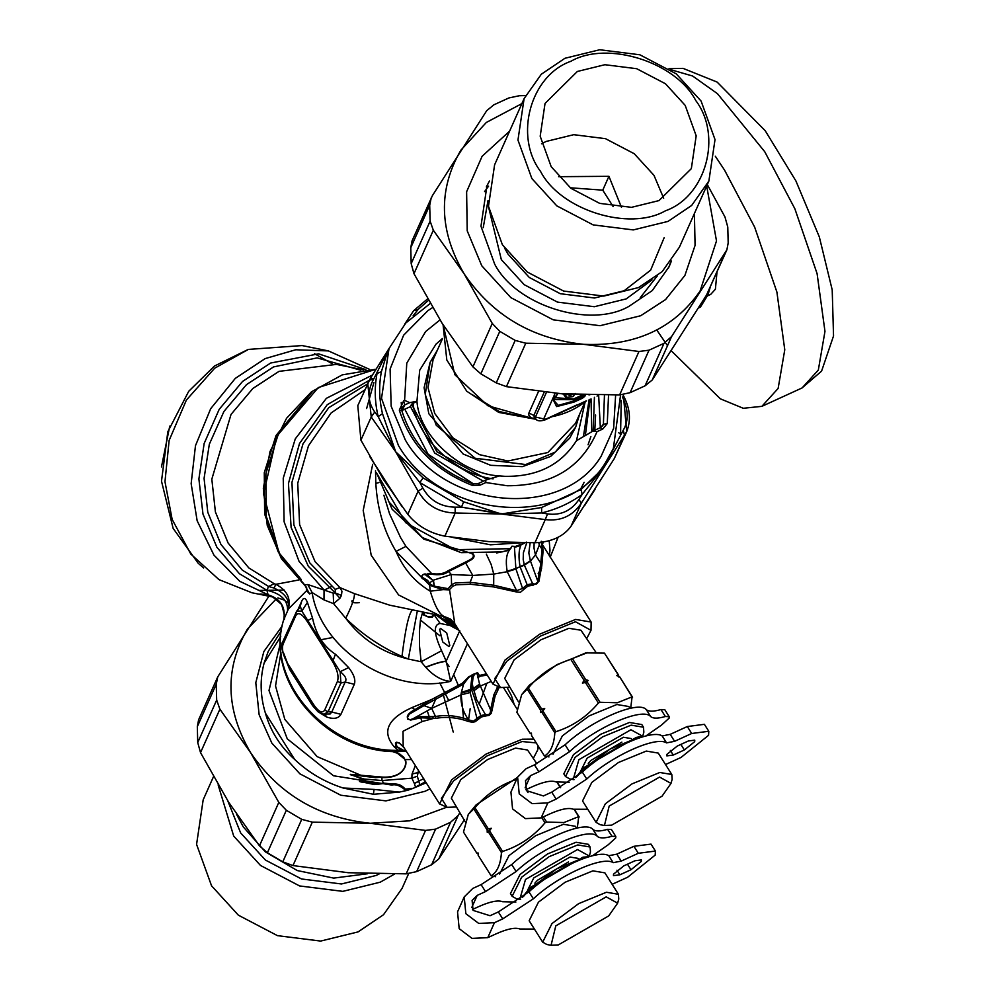 <?xml version="1.0" encoding="UTF-8"?>
<svg xmlns="http://www.w3.org/2000/svg" width="995" height="995" viewBox="0 0 995 995"><rect width="100%" height="100%" fill="white"/><g stroke="black" fill="none" stroke-linecap="round" stroke-linejoin="round"><path stroke-width="1.49" d="M592.46 855.787L608.206 844.78L615.718 837.952L615.805 836.447L611.415 829.494L607.584 829.332C600.221 831.459 595.333 831.484 592.908 829.395C585.072 819.681 537.362 840.34 511.716 864.555L481.095 884.63L472.787 888.436L464.217 896.905L465.847 913.684L478.707 923.422L494.44 922.688L502.749 918.882L498.346 911.93L490.05 915.723L473.073 910.388L472.103 900.425L477.19 895.388L485.498 891.595L481.095 884.63M615.805 836.447L611.987 836.285C604.624 838.412 599.736 838.437 597.298 836.347C589.475 826.634 541.765 847.292 516.119 871.52L485.498 891.595M612.136 884.319L627.646 877.229L655.195 855.091L655.419 851.061L638.317 853.275L621.216 861.098L613.181 862.665C602.709 855.476 557.76 875.836 533.37 898.808L502.749 918.882M655.419 851.061L651.016 844.108L633.914 846.31L616.813 854.145L608.778 855.712C598.318 848.524 553.357 868.884 528.967 891.856L498.346 911.93M619.873 874.816L630.979 869.742L641.302 861.434L641.389 859.929L634.984 860.762L623.877 865.837L613.542 874.145L613.455 875.65L619.873 874.816L616.962 870.215M464.217 896.905L457.538 911.88L459.18 928.658L472.04 938.385L487.774 937.651L496.07 933.857C507.351 928.832 515.298 927.216 519.912 929.007L534.402 929.069M472.525 909.442L478.819 906.569C490.1 901.545 498.035 899.928 502.649 901.719L515.87 902.042M332.007 363.61L314.482 353.685M248.004 349.543L214.41 366.073L188.702 391.321L167.807 431.793L161.501 481.17L173.118 528.345L198.154 563.207L203.614 567.971M284.272 590.11L258.787 590.433M519.8 899.293L525.509 879.456L577.535 849.531L589.326 856.048L589.127 856.67M520.634 899.468L516.442 898.746L512.126 896.308L521.703 877.18L549.153 856.658L577.759 844.929L590.11 847.006L590.458 851.956L589.326 856.048M512.126 896.308L510.435 893.634L520.012 874.505L547.461 853.984L576.068 842.255L588.418 844.332L590.11 847.006M499.627 874.058L509.017 855.613L535.683 835.688L563.468 824.295L575.458 826.31L576.627 828.163M577.299 828.027L578.717 816.621L563.941 822.542L546.628 822.069L543.345 816.87M495.622 876.694L491.107 875.774C497.189 872.205 500.634 864.468 501.443 852.578L502.599 851.446C519.365 846.061 533.507 836.521 545.011 822.815L546.628 822.069M501.443 852.578L488.495 832.094L491.331 828.3L488.284 828.823L474.963 807.753L468.297 814.395L463.483 832.069L476.804 853.15L478.06 852.926L478.16 855.29L491.107 875.774M473.819 808.873L487.14 829.954L487.239 832.317L488.495 832.094M478.085 853.797L476.804 853.15M560.595 787.605L557.312 782.418M579.189 817.007L574.575 809.719M578.717 816.621L574.289 809.619M560.421 787.704L557.026 782.331M468.297 814.395L476.07 804.93L517.475 777.406M517.388 779.11C500.609 784.495 486.468 794.047 474.963 807.753M465.162 821.746L451.332 798.189L460.76 779.607L487.587 759.546L515.547 748.078L527.549 750.006L536.865 763.725M527.997 792.592L526.094 789.582M545.011 822.815L541.728 817.616M487.14 829.954L488.284 828.823M487.239 832.317L491.331 828.3M502.599 851.446L489.639 830.962M606.204 896.856L617.621 903.161L608.704 915.922L558.294 944.927L551.068 945.25L555.795 925.86L606.204 896.856M551.068 945.25L546.877 944.529L542.685 942.153L551.976 923.571L578.642 903.647L606.428 892.254L618.43 894.269L618.766 899.07L617.621 903.161M542.685 942.153L529.153 920.748L538.444 902.166L565.11 882.242L592.896 870.849L604.898 872.864L618.43 894.269M523.37 896.582L529.987 888.796L556.653 868.859L584.438 857.466L588.107 856.981M522.325 897.403L530.161 887.565L582.995 857.168L589.152 856.67M573.182 779.508L578.891 759.682L630.917 729.745L642.708 736.263L636.377 737.394L583.543 767.779L575.707 777.617M574.015 779.694L569.824 778.961L565.508 776.535L575.085 757.394L602.535 736.885L631.141 725.144L643.491 727.221L643.84 732.171L642.708 736.263M565.508 776.535L563.817 773.861L573.394 754.72L600.843 734.211L629.449 722.469L641.8 724.547L643.491 727.221M553.009 754.272L562.399 735.84L589.065 715.903L616.85 704.51L628.84 706.525L630.009 708.39M630.681 708.241L632.099 696.848L617.323 702.768L600.01 702.283L587.062 681.799L588.169 680.431L585.707 679.66L572.386 658.59L585.794 652.894L604.462 653.143L618.256 674.598L618.355 676.961M549.004 756.921L544.489 756.001C550.571 752.419 554.016 744.695 554.824 732.805L555.981 731.673C572.747 726.288 586.888 716.736 598.393 703.03L600.01 702.283M554.824 732.805L541.877 712.308L544.713 708.515L541.666 709.049L528.345 687.968L521.678 694.622L516.865 712.296L530.186 733.365L531.442 733.141L531.541 735.504L544.489 756.001M527.201 689.1L540.521 710.169L540.621 712.532L541.877 712.308M531.467 734.011L530.186 733.365M632.571 697.234L619.611 676.737L632.099 696.848M618.256 674.598L616.676 675.593L619.139 676.351M617.783 674.212L604.462 653.143M521.678 694.622L529.452 685.145L556.864 664.66L587.622 652.596M598.393 703.03L585.446 682.545L582.398 683.067L584.09 680.406L570.769 659.324C553.991 664.722 539.85 674.262 528.345 687.968M570.769 659.324L572.386 658.59M518.544 701.972L504.714 678.416L514.141 659.822L540.969 639.773L568.929 628.305L580.931 630.221L595.893 652.26M585.446 682.545L587.062 681.799M582.398 683.067L588.169 680.431M584.09 680.406L585.707 679.66M540.521 710.169L541.666 709.049M540.621 712.532L544.713 708.515M555.981 731.673L543.021 711.189M659.586 777.07L671.003 783.388L662.085 796.149L611.676 825.154L604.45 825.477L609.176 806.074L659.586 777.07M604.45 825.477L600.259 824.743L596.067 822.38L605.358 803.798L632.024 783.873L659.809 772.481L671.812 774.496L672.147 779.296L671.003 783.388M596.067 822.38L582.535 800.975L591.826 782.393L618.492 762.468L646.277 751.076L658.28 753.091L671.812 774.496M576.752 776.809L583.369 769.011L610.034 749.086L637.82 737.693L641.489 737.208M443.136 694.012L453.222 732.009M439.778 682.943L448.844 700.729M413.012 788.376L407.788 790.254L405.276 789.11L413.012 788.376L426.221 782.791M407.788 790.254L399.343 792.095L373.399 794.284L343.064 787.99C324.656 782.058 308.537 772.555 294.694 759.471C280.341 746.735 270.578 731.288 265.404 713.141C260.205 696.114 259.77 679.423 264.11 663.093L268.252 651.339L281.386 630.693M331.484 586.602L324.258 590.072M343.064 787.99L374.083 789.433L399.343 792.095M418.497 770.578L417.328 776.199L418.733 781.05L414.38 783.538L415.574 787.281M419.48 772.132L412.017 774.098L411.88 778.177L414.38 783.538M425.188 783.276L423.783 778.737L418.733 781.05L419.977 785.441M406.681 790.552L404.977 789.781L405.251 789.11C400.376 783.538 395.861 783.961 392.018 783.898L391.868 785.067L383.971 783.538L374.394 784.545L364.083 782.381C358.511 781.908 357.939 780.938 362.354 779.446L363.66 779.495M404.977 789.781C400.127 785.615 395.749 784.048 391.868 785.067L333.487 775.764L287.269 738.85L268.998 690.542L280.49 642.758M417.328 776.199L411.88 778.177L381.981 780.553L381.918 777.518C403.547 778.662 408.099 764.135 405.164 759.508L396.072 752.195L393.299 751.3M414.567 783.451L418.808 781.299M392.018 783.898L383.946 783.164L374.53 783.911C370.302 781.299 351.297 781.523 364.207 779.881L365.65 779.57M364.207 779.881L350.352 774.334L382.018 777.07C403.311 778.326 407.614 764.745 404.878 759.595L403.746 757.282L399.803 754.073L391.483 751.213M280.752 636.477L264.11 663.093M265.404 713.141L294.694 759.471M415.338 765.59L412.017 774.098M359.456 602.659C353.561 603.169 351.111 602.522 352.106 600.681M383.971 783.538L381.981 780.553L363.847 778.986L350.377 774.67L375.724 777.642L382.018 777.07M363.834 776.535L317.131 756.623L284.819 719.41L275.54 685.99L280.926 652.347M410.587 720.082L420.649 717.768L435.686 718.365C446.506 716.462 457.339 717.482 468.185 721.425L472.426 722.27L475.224 721.711L478.135 719.435L477.003 718.415L480.784 715.604L471.692 690.045L473.297 674.933L468.968 676.612L462.128 683.391L431.457 699.572L414.952 709.622C411.283 711.263 402.577 717.221 410.587 720.082L431.668 708.378L460.959 694.933L470.1 692.495L472.065 675.493L468.844 677.259L463.608 684.075L423.969 705.642L431.668 708.378L435.487 716.487C446.444 714.597 457.501 715.716 468.657 719.87L473.483 721.164L477.003 718.415L470.1 692.495M478.135 719.435L481.53 716.922L480.784 715.604L485.46 714.534L476.754 699.895L473.334 688.49C471.642 682.893 472.053 678.18 474.528 674.374L472.065 674.809M272.705 596.938L239.82 581.329L213.95 555.135L197.147 520.758L191.152 483.632L195.48 445.673L210.691 408.684L235.305 378.386L265.18 358.586L295.726 349.767L328.412 350.912L302.107 345.563L248.364 349.419L214.671 368.212L186.363 400.102L169.138 440.437L164.971 481.729L172.16 519.415L190.804 554.066L219 579.637L251.872 592.746L272.916 597.025M259.857 594.027L267.991 594.662M288.538 603.343L283.849 599.935L277.866 597.92M468.185 721.425L468.657 719.87C463.16 712.345 460.598 704.037 460.959 694.933L461.357 692.433L473.334 688.49L479.565 684.1L477.065 673.503L474.913 673.876L477.438 672.732L472.202 674.759M481.53 716.922L485.734 715.952L485.46 714.534C489.018 715.243 490.722 713.676 490.56 709.845L479.565 684.1M473.844 690.779L480.386 686.04L491.231 681.413M456.494 806.982L447.103 807.343L441.382 798.363L453.533 780.963L487.102 755.864L522.089 741.524L536.218 742.917M537.81 745.429L537.623 750.106L533.283 758.439M403.485 751.088L404.716 751.001L396.943 746.673L396.184 743.837L397.017 742.593L399.418 743.128L403.945 747.556M284.383 618.641L283.762 619.624C264.148 679.747 327.902 752.444 398.398 750.329L402.701 750.964L400.662 749.658L398.398 750.329L394.418 747.083C381.458 731.959 387.341 718.776 412.042 707.544L431.457 699.572L432.862 700.691M273.525 597.286L268.065 594.799L266.909 590.284L268.575 586.478L274.21 583.717L275.814 584.326L298.724 579.986M485.734 715.952L489.092 715.355L491.219 713.378L491.978 710.542L490.56 709.845L493.794 694.983L496.903 688.378M491.978 710.542L495.05 696.264L498.022 689.846L496.903 688.391L497.338 686.973M498.022 689.846L498.433 688.664L497.301 687.085M447.103 807.343L439.579 803.91L451.63 779.819L486.194 753.986L522.201 739.223L533.817 739.123M538.519 746.561L537.623 750.106M295.863 615.507L283.053 644.262C281.56 649.25 283.165 655.78 287.866 663.864L313.587 704.535C318.624 711.86 322.318 713.713 324.668 710.082L337.479 681.326C338.972 676.339 337.367 669.797 332.666 661.725L306.957 621.042C301.908 613.716 298.214 611.875 295.863 615.507L296.112 612.161M283.053 644.262L283.289 640.904M324.668 710.082L328.089 711.761L340.899 683.005L340.153 671.687L301.846 611.104L296.759 611.054L300.552 606.925L301.846 611.104L307.418 602.373C305.415 597.622 303.512 597.199 301.746 601.129L299.881 607.435M337.479 681.326L340.899 683.005L345.153 682.023C347.044 679.137 345.377 675.704 340.153 671.687L348.66 667.595L335.414 654.237C323.686 646.663 316.037 634.574 312.48 617.957L307.418 602.373M422.763 704.721L423.969 705.642L409.169 714.223L407.49 717.519L407.788 719.236L410.363 719.609L420.213 716.698L435.487 716.5L435.686 718.365M439.579 803.91L403.186 746.35L403.012 731.275L422.091 721.574L433.148 718.539L432.875 716.562M401.781 749.583L396.085 746.71L395.425 743.016L396.495 742.233L399.132 742.805L403.46 746.785M431.668 708.378L435.723 699.274L434.405 698.204M461.357 692.433L463.608 684.075L462.128 683.391M468.968 676.612L468.197 677.284M473.521 674.2L477.438 672.732M487.251 675.12L480.685 676.09L477.886 677.545L479.391 675.493L477.762 672.906M499.49 687.383L498.433 688.664L498.607 687.234M423.708 612.422L422.962 613.629L423.497 614.885L429.056 617.385L432.228 617.31L433.721 615.233L435.586 614.972M467.439 643.765L450.685 681.351L446.195 661.153L441.593 650.705C433.783 633.678 433.298 624.599 440.126 623.455L434.019 614.661L435.113 614.748M306.634 587.523L304.42 585.01L307.753 584.513L333.188 593.132L335.303 592.945L308.326 566.304L291.1 527.412L288.463 483.433L299.495 443.509L327.231 404.716L369.232 380.314M306.199 586.963L306.634 590.682L309.607 593.99L312.107 592.522L307.753 584.513M306.684 587.821L306.634 590.682L288.301 609.089C290.179 600.507 285.441 593.505 274.085 588.057L275.814 584.326C287.008 590.159 291.162 598.418 288.301 609.089L287.58 610.905C288.04 600.408 281.15 593.53 266.909 590.284L239.397 573.705L216.91 547.3L202.98 514.104L198.888 478.968L204.149 443.509L219.186 409.355L242.569 381.433L270.652 363.026L318.624 353.847L365.874 369.63M360.824 370.252L317.119 357.889L273.563 366.906L246.499 384.617L223.937 411.445L209.323 444.255L204.075 478.384L207.781 512.288L220.915 544.402L242.282 570.11L268.575 586.478L274.085 588.057M287.095 663.155L289.57 669.274L312.529 705.579L317.878 711.649L326.621 717.022C333.835 719.41 338.611 718.502 340.937 714.323L331.77 712.047L330.166 713.987L324.333 714.049L328.089 711.761L331.77 712.047L345.153 682.023L354.319 684.286C355.812 679.908 353.921 674.336 348.66 667.595M313.587 704.535L313.699 705.169L313.587 704.535M283.401 652.509L287.978 664.486L313.512 704.87M306.957 621.042L312.48 617.957M332.666 661.725L335.414 654.237M287.58 610.905L283.762 619.624C285.863 607.099 280.64 598.828 268.065 594.799M406.532 751.635L404.132 751.237C331.944 757.792 262.817 683.416 283.749 619.562C285.366 619.873 284.632 614.823 281.573 604.438L272.605 596.9M446.718 632.957L449.79 645.481L448.857 646.501L442.713 641.949L439.641 629.425L440.574 628.392L446.718 632.957M486.455 673.851L479.391 675.493M440.126 623.455L450.026 625.469L436.021 614.86L449.354 623.79L457.178 627.534M333.188 593.132L333.623 603.666L323.997 599.898L312.107 592.522C320.999 649.723 391.52 694.92 450.685 681.351C442.103 680.791 433.82 676.127 425.81 667.359L425.649 667.16C434.74 663.541 441.581 661.538 446.195 661.153L459.752 630.731L450.026 625.469L449.354 623.79M438.273 616.353L455.25 625.196M424.765 612.634L424.144 614.823L427.925 616.776L431.183 616.9L434.019 614.661M435.599 614.972L436.506 615.308M309.607 593.99L304.731 584.948L280.528 556.043L266.324 516.604L265.926 473.396L278.152 434.579L318.3 387.565L376.023 369.22L342.268 374.866L311.423 391.843L286.548 418.298L269.993 451.593L263.339 488.483L267.245 525.36L281.374 558.643L304.42 585.01M326.621 717.022L324.88 714.087M312.529 705.579L313.699 705.169M289.595 669.299L289.495 666.986M509.875 687.197L500.485 687.557L494.764 678.578L506.915 661.178L540.484 636.091L575.471 621.738L591.005 630.332L586.664 638.653M441.593 650.705L421.134 661.762L419.542 646.165L419.417 631.576L420.45 619.997L422.676 612.211M425.649 667.16L421.134 661.762L408.323 659.013L417.303 611.117M323.997 599.898L324.047 589.973L299.072 561.391L284.122 521.815L283.239 478.185L295.266 438.894L326.41 398.298L372.416 375.053M335.203 593.02L339.954 598.231L333.623 603.666L345.738 618.268C362.018 634.225 380.774 646.961 401.98 656.476L408.323 659.013C382.204 652.695 361.347 639.113 345.738 618.281C351.882 605.955 354.767 597.746 354.382 593.629L389.679 605.171L412.626 609.873C409.007 612.584 405.462 628.119 401.98 656.476M427.564 580.383L426.743 581.403L424.392 579.849L429.641 585.184L434.405 586.901L433.024 580.371L426.731 575.819L427.353 575.11C424.865 571.665 418.46 576.926 423.31 579.102L423.932 578.257L427.564 580.383L430.686 584.525L434.355 586.167L448.16 588.679L451.556 584.699L455.225 582.946L470.113 582.311L493.968 585.271L516.666 590.694L522.562 588.443L527.151 584.724L533.084 583.63C536.429 584.761 537.972 583.903 537.723 581.055L540.571 565.06L542.064 549.389L541.454 542.275M434.268 585.707L433.41 580.147L428.696 583.555M543.494 541.976L542.374 544.203L542.636 542.113M542.35 544.874L541.902 542.213M500.485 687.557L492.96 684.125L505.012 660.046L539.576 634.213L575.583 619.437L591.142 622.049L591.005 630.332M367.441 383.983L328.785 407.664L303.002 443.832L291.945 482.326L293.873 524.875L309.768 562.847L335.24 589.401L335.303 592.945L341.459 595.433L341.944 591.217L339.917 587.585L354.382 593.629M433.024 580.371L427.353 575.11L431.581 573.518C438.248 574.625 443.683 573.754 447.874 570.881L468.782 560.421C473.048 558.357 474.329 556.267 472.588 554.14L471.792 553.68M383.883 495.212L389.567 513.855L400.662 537.735L405.96 546.379L431.581 573.518L431.034 574.152L427.974 573.381L426.731 575.819C424.119 572.622 419.281 576.217 423.932 578.257M434.405 586.901L443.185 589.6L449.093 589.873L448.384 588.343M430.686 584.525L429.641 585.184L430.238 591.192L443.185 589.6L443.447 588.194M405.96 546.379L396.035 551.392L423.31 579.102L424.392 579.849L424.977 578.916M433.41 580.16L451.307 574.538L472.799 575.446L470.113 582.311L470.461 584.239L456.021 584.836L452.576 586.391L449.516 589.587L454.765 623.591L446.17 617.273L441.593 616.042M335.24 589.401L339.917 587.585L315.104 561.715L299.619 524.701L297.729 483.247L308.5 445.723L331.111 412.975L364.817 389.878M339.954 598.231L341.459 595.433M431.034 574.152C439.081 575.421 444.952 574.513 448.646 571.441L451.307 574.538L451.556 584.699L452.576 586.391M516.256 591.913L520.36 592.323L523.818 589.426L522.562 588.443L515.97 569.04L507.226 571.715L516.666 590.694L516.256 591.913L493.682 586.938L493.744 574.078L507.226 571.715L507.102 571.006L515.97 569.04M533.258 585.11L538.867 581.565L537.723 581.055L530.497 561.068L524.377 565.185L533.258 585.11L527.935 586.092L527.151 584.724L520.124 566.926L524.377 565.185M538.867 581.565L541.79 565.981L543.083 551.006L542.524 545.235M543.083 551.006L539.315 545.011L535.472 554.986L530.497 561.068L524.265 564.75L530.422 560.782M541.889 543.904L541.852 543.158M523.818 589.426L527.935 586.092M470.461 584.239L493.682 586.938M448.16 588.679L449.591 589.948M454.516 623.343L450.437 619.027L446.17 617.273M442.439 616.116L455.71 625.569M443.969 616.44L446.133 617.261M549.389 556.018L549.974 550.297L549.215 540.72M447.874 570.881L448.646 571.441L465.648 563.008L464.914 562.66M378.933 482.563L375.836 483.421L375.513 470.647M444.69 616.589L443.994 616.452C439.317 614.226 434.728 605.806 430.238 591.192C414.965 582.112 403.56 568.841 396.035 551.392C383.995 531.28 377.254 508.619 375.836 483.421M520.124 566.926L507.176 571.416M486.344 554.14L491.157 564.426L493.744 574.078L472.799 575.446L465.648 563.008L469.54 560.745C473.906 558.643 475.088 556.354 473.098 553.854L423.895 539.19L388.411 501.368M496.617 552.971L507.985 550.546L509.838 549.601L512.002 546.218L515.708 547.014L520.783 545.422C518.693 550.422 518.457 557.511 520.074 566.665L524.265 564.762M520.074 566.677L515.883 568.593L514.415 546.827L524.912 542.86M376.52 472.687L392.092 509.191L422.154 537.511L461.158 552.648L502.089 551.889L509.838 549.601C506.405 553.742 505.485 560.881 507.102 571.006M530.148 542.822L528.83 552.971L530.31 560.396M521.007 544.912L526.38 542.126M526.753 542.847L523.382 552.797L523.196 559.501L524.265 564.75M515.708 547.014L524.576 542.86M510.746 548.543L511.952 546.18L514.95 546.417M509.005 549.526L510.124 548.693L455.225 549.688L405.686 522.698L377.466 474.491M580.048 490.212L584.127 482.339M464.852 507.736L506.132 514.39M591.801 431.643L591.03 398.833M645.842 736.001L661.588 725.007L669.1 718.179L669.187 716.674L664.797 709.709L660.966 709.547C653.603 711.674 648.715 711.699 646.29 709.622C638.454 699.895 590.744 720.554 565.098 744.782L534.477 764.856L526.168 768.65L517.599 777.132L519.228 793.91L532.089 803.637L547.822 802.903L556.13 799.109L551.727 792.144L543.432 795.95L526.454 790.602L525.484 780.64L530.571 775.615L538.88 771.809L534.477 764.856M669.187 716.674L665.369 716.5C658.006 718.639 653.118 718.664 650.68 716.574C642.857 706.848 595.147 727.519 569.501 751.735L538.88 771.809M665.518 764.546L681.028 757.444L708.577 735.305L708.801 731.275L691.699 733.489L674.598 741.312L666.563 742.892C656.091 735.703 611.141 756.063 586.751 779.035L556.13 799.109M708.801 731.275L704.398 724.323L687.296 726.537L670.195 734.36L662.16 735.927C651.7 728.75 606.739 749.098 582.349 772.07L551.727 792.144M673.254 755.043L684.361 749.956L694.684 741.661L694.771 740.143L688.366 740.976L677.259 746.063L666.924 754.359L666.837 755.877L673.254 755.043L670.344 750.429M517.599 777.132L510.92 792.107L512.562 808.885L525.422 818.611L541.156 817.878L549.451 814.072C560.732 809.047 568.68 807.442 573.294 809.233L587.796 809.283M525.907 789.669L532.201 786.784C543.481 781.759 551.417 780.142 556.031 781.933L569.252 782.257M333.101 637.409L319.022 640.121M367.516 873.759L333.711 878.1L297.256 870.55L265.366 851.882L243.302 826.92L236.623 814.457M379.02 874.045L376.023 875.488L341.459 883.97L301.522 878.971L265.416 860.053L240.641 832.914L227.755 800.801M394.555 874.07L380.252 882.179L342.827 891.358L299.607 885.948L260.516 865.463L233.701 836.086L218.129 784.868M213.465 776.722L203.179 799.818L196.575 844.394L211.549 885.799L238.365 915.176L277.456 935.648L320.676 941.071L358.101 931.892L383.523 914.716L402.042 888.436L408.622 873.685M427.216 710.716L430.039 719.36M426.917 703.913L425.872 701.736M453.708 674.573L458.695 686.276M461.232 694.883L463.521 718.129M425.562 781.747L415.524 787.045M412.228 788.45L406.594 790.515M445.648 661.376L449.131 666.526M282.207 625.992L263.849 651.563L255.79 682.707L259.135 714.721L271.846 743.103L299.881 773.824L340.75 795.216L385.936 800.888L425.052 791.286L430.051 788.836M276.299 598.866L247.469 629.051C224.46 668.54 225.529 709.783 250.69 752.792C278.998 794.358 318.86 817.853 370.264 823.275L409.741 820.825L446.668 807.256M514.228 704.622L511.529 695.903L507.201 687.595M459.864 812.716L458.135 815.502L450.548 822.28L435.574 829.133L425.537 830.415L370.264 823.275L312.33 822.144L301.734 819.358L286.336 810.278L278.811 802.393L250.69 752.792L219.895 709.186L216.674 700.094L216.251 684.162L217.756 676.849L198.602 719.808L197.321 726.649L197.731 742.568L200.53 752.63L228.651 802.231L259.459 845.825L267.394 852.765L282.791 861.832L292.965 865.575L348.238 872.714L406.171 873.846L416.644 871.62L431.619 864.767L438.783 858.934L464.59 819.47M217.756 676.849L268.874 596.204M570.259 187.781L602.759 190.157L613.082 206.487M640.282 297.654L657.235 275.988M487.998 200.567L483.234 227.656M488.57 207.059L501.343 259.645L524.191 284.669L557.486 302.107L594.313 306.721L626.178 298.91L652.024 279.906M664.162 237.693L650.618 270.18L624.176 290.739L594.537 298.002L560.297 293.712L529.328 277.493L508.084 254.222L504.428 247.842M488.595 186.14L484.565 191.612M540.621 171.526C513.768 136.128 530.434 75.496 570.919 61.267C607.186 40.372 675.841 61.964 695.754 100.532C722.606 135.929 705.94 196.562 665.456 210.791C629.188 231.686 560.533 210.094 540.621 171.526M531.865 178.553L556.79 205.853L593.119 224.882L633.28 229.92L668.055 221.387L691.687 205.43L708.888 181.015L715.019 139.586L701.114 101.104L676.19 73.804L639.872 54.787L599.699 49.75L564.936 58.282L541.305 74.239L524.091 98.654L517.96 140.084L531.865 178.553M524.091 98.654L494.602 164.822L488.47 206.251L502.375 244.733L527.3 272.033L563.618 291.05L603.791 296.087L638.566 287.555L662.197 271.598L679.398 247.183L708.888 181.015M659.001 200.592L631.477 207.346L599.674 203.366L570.919 188.304L551.193 166.687L540.185 136.228L545.036 103.43L577.374 71.466L604.898 64.712L636.7 68.705L665.456 83.754L685.182 105.37L696.189 135.83L691.338 168.628L659.001 200.592M541.504 143.79L546.18 141.439L573.705 134.686L605.507 138.678L634.263 153.74L653.989 175.344L663.677 198.241M621.477 207.358L608.928 176.314L558.643 176.687M602.759 190.157L608.928 176.314M487.015 185.381L480.971 226.226L494.677 264.148C516.094 305.639 589.923 328.86 628.927 306.373L652.222 290.639L669.187 266.573L671.401 261.038M694.41 213.502L695.07 245.404L684.896 275.466L665.518 299.619L640.656 315.751L600.084 325.701L553.22 319.83L510.845 297.629L481.767 265.777L467.215 230.828L466.618 191.749L482.102 156.29L509.614 131.141M707.308 184.572L724.969 216.96L727.768 227.009L728.191 242.942L726.897 249.77L706.525 295.067L652.235 379.99L645.071 385.824L630.084 392.677L619.624 394.915L561.678 393.771L506.418 386.632L496.244 382.888L480.846 373.821L472.911 366.881L442.103 323.288L413.982 273.687L411.184 263.638L410.773 247.705L412.054 240.877L432.439 195.567L486.729 110.656L493.893 104.811L508.868 97.958L519.34 95.731L525.547 95.582M726.897 249.77L671.588 336.559L664.001 343.337L649.026 350.19L638.977 351.484L583.717 344.332L525.77 343.2L515.174 340.414L499.788 331.335L492.264 323.45L464.143 273.849L433.335 230.255L430.126 221.151L429.703 205.219L431.208 197.905M489.44 181.053L486.344 186.923M668.491 268.09L670.779 261.872M521.89 103.604L486.331 122.46L460.921 150.108C437.899 189.597 438.982 230.84 464.143 273.849C492.45 315.415 532.3 338.909 583.717 344.332C635.034 346.422 673.826 328.673 700.07 291.087L716.5 240.939L706.686 185.953M485.821 482.538L485.684 480.15L487.612 479.466L499.552 475.908L504.776 476.319C537.064 476.903 560.956 465.026 576.453 440.71L593.082 431.009L597.05 431.643C581.354 467.837 551.404 485.871 507.201 485.747L485.821 482.538L480.1 485.162L472.252 485.349C434.852 470.511 410.537 445.437 399.318 410.127L403.684 400.761L404.716 404.94L402.303 410.326L404.791 409.194L428.136 454.242L473.558 483.98M442.452 338.511L436.046 344.096L419.691 370.215L416.955 401.246L411.544 404.194L410.475 406.594L404.791 409.194M499.54 475.921C461.332 474.217 419.131 436.071 416.942 401.246L409.679 402.664L404.716 404.94L402.03 407.589L401.644 410.425M439.989 319.917L425.624 331.559L406.781 363.138L404.592 400.351L409.679 402.664M594.811 430.213L595.607 415.002M623.243 430.213C628.803 420.798 628.504 409.679 622.372 396.881L623.567 397.129L626.701 431.606L614.238 458.67L624.562 435.499L623.243 430.213L603.99 467.003L582.15 494.415L578.903 499.577L581.366 503.072C572.697 515.982 560.67 521.492 545.272 519.589L547.548 513.917L541.616 512.96L501.256 514.005L461.506 507.102L455.088 507.164L455.2 512.997C438.695 512.574 426.333 505.286 418.111 491.132L422.863 488.172L419.853 482.55L395.699 451.78L378.162 416.594L374.742 412.042L371.234 416.98L367.74 383.311L370.289 378.486L357.802 405.624L360.911 440.151L383.386 479.391L407.788 514.303L418.111 491.132L395.699 451.78L423.086 477.886L463.645 501.791L501.256 514.005L541.653 507.5L581.117 489.44L602.783 468.682L611.577 452.514M622.882 394.642L623.902 396.607C630.146 408.783 631.079 420.45 626.701 431.606L581.366 503.072L571.043 526.231C563.531 536.529 551.504 542.039 534.949 542.748L545.272 519.589L501.256 514.005L455.2 512.997L444.877 536.168C429.541 533.121 417.179 525.833 407.788 514.303M452.974 537.499L490.46 544.8L520.472 542.847M584.525 505.721L595.11 489.241M369.804 456.593L402.079 506.716M373.946 382.403L366.62 408.547M444.877 536.168L488.955 541.628L534.949 542.748M571.043 526.231L614.238 458.67M370.239 378.61L373.871 378.709L388.883 348.884M413.124 315.788L418.211 309.345L413.609 310.726M387.266 352.504L381.396 371.695L377.03 373.498C374.344 387.64 374.717 402.005 378.162 416.594L382.49 413.671L395.687 451.78L371.234 416.98L360.911 440.151M423.086 477.886L419.853 482.55L461.506 507.102L463.645 501.791M541.653 507.5L541.616 512.96C556.727 509.303 570.235 503.122 582.15 494.415L581.117 489.44M621.228 400.45L620.569 434.317L618.778 432.738M410.475 406.594L434.74 453.073L483.359 481.207M411.544 404.194L436.954 451.842L487.376 479.528M585.346 435.487L590.01 399.306M413.012 403.05C416.407 437.352 455.474 474.329 493.122 478.844M583.418 436.631L589.102 399.716M671.364 350.912L720.38 398.833L743.277 408.286L761.871 406.346L778.127 388.448L784.769 349.78L776.896 292.045L754.658 227.134L724.534 170.095L715.281 156.178M656.824 330.091L667.508 345.713M716.997 272.008L715.393 289.222L710.666 294.433L707.507 295.876M593.219 430.947L594.413 397.291M401.209 402.49L401.731 408.261M402.055 410.574L402.403 412.614M588.07 444.815L590.881 436.506M579.836 413.671L575.632 427.191L555.372 452.041L525.721 464.541L475.15 458.247L436.245 425.263L425.238 394.48L430.126 362.342L437.352 350.178M574.737 394.555L572.647 396.582L566.541 394.107M581.528 394.841L581.242 396.234L573.705 399.691L553.829 399.604M554.75 397.714L573.692 398.945L581.229 395.5L582.212 395.463L581.242 396.234L582.398 397.129L584.849 396.284L585.446 394.953M555.148 393.249L543.705 418.92L535.447 416.992L535.77 418.932M538.482 391.532L528.917 412.987L533.83 415.45L534.526 417.751M543.705 418.92L545.782 419.144L545.148 419.828M535.77 418.92C537.101 421.134 540.235 421.432 545.173 419.815L586.13 400.935C576.292 408.957 564.737 414.243 551.441 416.805M557.872 393.485L553.63 400.226L558.232 405.363L574.015 400.973L582.398 397.129L582.411 398.236L584.849 396.284M575.234 393.485L573.132 396.582L566.764 397.428L573.543 396.284L574.438 394.269M528.917 412.987L528.793 415.151L530.658 417.427L532.064 418.261L534.738 417.95M552.648 416.395L571.715 407.278L545.782 419.144M443.161 324.942L454.814 374.667L487.836 405.724L532.064 418.261L534.862 418.074M532.735 418.435L535.696 418.858M698.54 307.977L700.405 307.119L708.005 294.794L710.194 287.269M592.908 829.395L597.298 836.347M516.119 871.52L511.716 864.555M607.584 829.332L611.987 836.285M633.914 846.31L638.317 853.275M616.813 854.145L621.216 861.098M608.778 855.712L613.181 862.665M627.472 864.195L630.979 869.742M471.754 907.577L477.19 895.388M487.774 937.651L494.44 922.688M533.37 898.808L528.967 891.856M534.862 883.174L537.574 880.189L568.493 861.919M527.574 890.301L533.768 877.913L570.06 857.031L578.058 858.374M588.244 763.401L590.955 760.404L621.875 742.133M580.956 770.528L587.149 758.128L623.442 737.245L631.439 738.601M468.322 721.462L470.175 708.651M374.083 789.433L373.399 794.284M374.53 783.911L374.394 784.545M439.952 635.817L420.437 620.034M411.52 759.533L404.878 759.595M399.492 751.387L395.587 752.444M479.839 684.709L471.692 690.045L461.183 693.241M363.498 369.891L336.434 364.394L279.035 371.359L252.854 388.485L231.027 414.43L211.823 479.167L215.405 511.952L228.104 543.021L248.775 567.884L274.21 583.717M495.05 696.264L493.794 694.983M311.149 392.901L276.025 435.512L264.284 472.675L264.633 514.042L278.177 551.827L301.286 579.55M279.222 553.717L263.551 493.955L277.108 435.002L312.057 392.167M288.575 665.518L289.346 668.839M422.091 721.574L420.213 716.698M396.943 746.673L394.418 747.083M412.042 707.544L415.661 710.219M486.841 683.341L479.167 704.249M301.746 601.129L297.928 609.699M340.937 714.323L354.319 684.286M446.208 661.352C441.581 661.687 434.79 663.702 425.81 667.359M369.506 380.227L373.635 379.12M591.142 622.049L541.802 543.618M541.877 564.886L535.472 554.986L534.016 548.233L534.116 542.76M541.79 565.981L540.571 565.06M539.688 542.474L539.315 545.011L538.743 542.561M443.646 616.39L439.939 615.718L398.622 594.973L371.21 555.247L363.2 510.423L372.677 464.317M541.715 568.058L538.146 573.344M469.54 560.745L468.782 560.421M646.29 709.622L650.68 716.574M569.501 751.735L565.098 744.782M660.966 709.547L665.369 716.5M687.296 726.537L691.699 733.489M670.195 734.36L674.598 741.312M662.16 735.927L666.563 742.892M680.854 744.409L684.361 749.956M525.136 787.791L530.571 775.615M541.156 817.878L547.822 802.903M586.751 779.035L582.349 772.07M416.644 871.62L435.574 829.133M450.548 822.28L431.619 864.767M425.537 830.415L406.171 873.846M267.394 852.765L286.336 810.278M301.734 819.358L282.791 861.832M278.811 802.393L259.459 845.825M292.965 865.575L312.33 822.144M197.321 726.649L216.251 684.162M216.674 700.094L197.731 742.568M200.53 752.63L219.895 709.186M438.783 858.934L458.135 815.502M430.126 221.151L411.184 263.638M410.773 247.705L429.703 205.219M413.982 273.687L433.335 230.255M515.174 340.414L496.244 382.888M480.846 373.821L499.788 331.335M492.264 323.45L472.911 366.881M506.418 386.632L525.77 343.2M638.977 351.484L619.624 394.915M630.084 392.677L649.026 350.19M652.235 379.99L671.588 336.559M664.001 343.337L645.071 385.824M725.877 251.635L706.525 295.067M373.871 378.709C367.217 390.587 367.503 401.694 374.742 412.042M422.863 488.172C429.989 500.522 440.723 506.853 455.088 507.164M547.548 513.917C560.782 515.634 571.229 510.845 578.903 499.577M428.41 300.415L418.211 309.345M598.654 395.226L600.333 427.676M370.376 378.374L389.057 348.486M404.691 324.233L413.422 311.037M381.396 371.695C378.772 385.475 379.145 399.468 382.49 413.671M387.179 352.703L389.02 348.561L381.52 398.336L398.46 445.561C440.723 519.315 564.936 529.726 605.37 462.899L613.355 448.534L620.581 394.866M604.45 395.164L603.405 424.206L602.597 426.022M603.405 424.206L600.408 427.85L603.405 424.206L607.273 423.559L602.771 429.032L600.408 427.85M608.542 395.127L607.273 423.559M399.318 410.127L401.856 410.724C412.614 444.989 436.245 469.317 472.724 483.719L478.048 483.645L480.1 485.162M472.252 485.349L472.724 483.719M602.771 429.032L597.05 431.643M432.564 307.617L428.012 310.577L403.609 335.24L390.102 369.033L391.172 406.258L405.351 440.026C445.325 509.801 562.834 519.639 601.067 456.419L613.641 428.273L615.631 395.015M403.684 400.761L404.592 400.351M430.114 362.354L424.106 387.714L428.808 413.721L463.11 453.994L490.722 465.324L522.325 466.655L550.596 456.444L569.7 438.186L575.632 427.203M576.478 440.71L585.11 402.079M670.468 69.625L692.619 76.018L717.482 93.692L764.732 151.7L794.856 208.739L817.094 273.65L824.967 331.385L818.325 370.053L802.069 387.95L761.871 406.346M562.685 393.846L566.951 397.465M563.63 393.921L565.483 397.204L566.764 397.428L565.123 394.02M554.849 397.44L555.372 396.284M573.692 398.945L574.028 402.079L582.411 398.236M582.473 394.866L583.381 396.346L584.015 394.915M544.19 392.179L533.83 415.45L535.447 416.992L546.404 392.416M557.66 393.46L553.257 399.841L556.615 406.607L574.028 402.079M588.381 394.667L589.873 394.828M570.57 394.343L573.456 394.493M471.779 394.381L499.279 411.52L528.407 417.975L532.487 418.087M556.354 414.704L576.602 405.04M442.464 338.723L433.086 359.767L428.012 387.565L434.703 413.422L452.912 437.862L479.59 454.678L507.935 461.008L547.822 452.538L575.57 423.261L584.936 402.229M169.747 426.121L161.464 466.916M296.759 611.054L282.804 641.638C280.366 644.934 282.045 652.509 287.841 664.361L292.207 671.277M406.072 751.474L405.002 751.213M517.176 709.273L503.607 687.806M328.412 350.912L369.493 369.344M324.333 714.049C321.621 714.373 318.027 711.375 313.562 705.045L309.283 698.279M541.79 543.581L541.243 541.268M454.516 623.33L492.96 684.125M456.245 625.905L454.516 624.599L456.195 625.992M412.49 609.835L443.832 616.427M558.096 537.288L550.198 557.287M427.551 298.923L413.621 310.714L404.592 324.345M389.107 348.387L370.289 378.486M611.502 452.688L613.355 448.534M402.03 407.589L401.856 410.724M485.684 480.15L478.048 483.645M593.082 431.009L600.719 427.514M430.176 303.525L405.811 322.989L389.02 348.561M669.013 68.655L683.055 68.369L717.121 82.075L765.23 130.755L795.913 180.953L819.333 236.934L832.206 289.881L833.536 335.949L821.584 371.123L802.069 387.95M535.808 418.97L535.198 418.111M598.754 395.164L597.037 396.085M586.553 400.885L548.792 418.161M536.255 419.355L498.719 412.403L466.754 391.234L446.805 359.991L443.086 324.83"/></g></svg>
